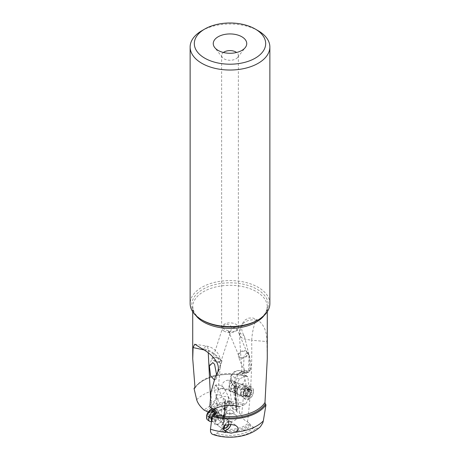 <?xml version="1.0" encoding="UTF-8"?>
<svg xmlns="http://www.w3.org/2000/svg" width="460" height="460" viewBox="0 0 460 460"><rect width="100%" height="100%" fill="white"/><g stroke="black" fill="none" stroke-linecap="round" stroke-linejoin="round"><path stroke-width="0.34" stroke-dasharray="2.3 1.72" d="M245.732 373.175L248.636 370.478L250.154 370.168L249.763 370.898L245.801 373.451L242.886 371.473L242.247 371.421L241.902 371.921A8.372 7.636 107.8 0 0 235.721 376.665A8.372 7.636 107.8 0 0 238.93 387.688L234.807 385.785L236.44 410.763L237.36 410.228L236.722 409.705L235.543 399.429L234.709 399.591A3.559 1.616 -113.3 0 0 235.163 399.953L236.009 400.487L235.486 393.438L236.089 393.093L235.606 386.63L234.991 386.4A8.372 7.636 -72.2 0 1 231.909 375.44A8.372 0.512 -154.5 0 0 231.455 375.314A8.372 0.512 -154.5 0 0 231.167 375.32A8.372 8.372 0 0 0 230.443 380.15L230.558 380.656L231.081 378.695L234.594 383.542L237.222 406.623L237.762 406.312A20.665 11.931 0 0 0 211.347 412.229L212.491 412.798C215.987 414.609 217.931 416.869 218.322 419.583L216.378 399.021L216.965 394.513L215.947 394.674C214.113 390.764 213.653 387.901 214.561 386.095L215.648 385.054L217.12 385.739L218.097 389.16A8.372 3.53 -25.5 0 1 224.279 388.861A8.372 3.53 -25.5 0 1 225.02 389.62A8.372 3.53 -25.5 0 1 221.07 395.255L223.387 398.429L220.374 421.452L223.807 423.654L222.64 424.505L223.278 425.034L224.457 416.099L225.291 415.955L226.107 409.797L225.279 409.866L226.027 404.231A5.894 2.852 69.2 0 1 225.009 403.167A8.372 3.53 154.5 0 0 228.833 397.612A8.372 3.53 154.5 0 0 228.091 396.853A8.372 3.53 154.5 0 0 217.678 399.182L216.533 396.79L217.752 392.851L218.097 389.16M237.222 406.623L232.173 408.169L233.099 409.348L236.722 409.705M236.44 410.763L236.44 411.447L239.625 413.287L241.638 415.133M223.278 425.034L226.901 425.391L227.827 426.828L222.778 428.116L221.174 429.462A21.948 12.673 0 0 0 249.596 423.562L247.509 421.935C244.013 420.129 242.069 417.87 241.678 415.156L243.622 394.369L243.035 389.183L238.999 387.722M218.362 419.606L220.374 421.452M225.043 414.506A7.009 4.048 180 0 1 236.4 415.719A7.009 4.048 180 0 1 234.956 420.233A7.009 4.048 180 0 1 226.027 420.704A7.009 4.048 180 0 1 223.6 415.719A7.009 4.048 180 0 1 225.043 414.506M214.929 385.526A8.372 2.72 66.6 0 1 215.401 385.733A8.372 2.72 66.6 0 1 221.07 395.255L216.965 394.513M212.491 412.798L211.922 408.9M211.87 408.526L210.525 397.98M208.271 352.814L208.317 350.848L203.866 349.876M219.828 367.287L220.472 364.97L217.666 356.437L208.317 350.848A16.744 3.674 99.2 0 0 206.563 346.092A16.744 3.674 99.2 0 0 203.895 348.95A16.744 13.167 25.8 0 1 220.024 365.217A16.744 13.167 25.8 0 1 219.828 367.287L217.626 372.617M211.002 392.133L211.364 402.419L214.268 401.43L216.533 396.79M215.947 394.674L216.378 399.021M214.452 380.029L216.137 379.138L216.533 374.457M211.347 412.229L209.105 412.459L208.219 412.074M237.762 406.312L238.826 406.255A21.948 12.673 0 0 0 212.33 410.337A21.948 12.673 0 0 0 210.404 412.148M238.596 406.157L240.442 406.703L245.358 404.196C248.475 400.344 249.861 396.1 249.527 391.477L247.854 376.855L244.588 374.325L243.656 372.428L243.754 371.622L244.772 370.582L249.763 370.898M238.579 406.151C228.269 404.001 219.523 405.398 212.33 410.337L211.732 410.809C219.242 405.691 228.574 404.346 239.735 406.784L239.51 406.686A22.695 13.104 180 0 0 211.732 410.809A22.695 13.104 180 0 0 209.909 412.488M234.594 383.542A6.543 4.266 112.5 0 0 234.813 383.479C236.785 382.8 238.228 381.547 239.131 379.718L239.453 378.942L246.548 375.642M236.745 392.547A6.279 4.094 112.5 0 0 241.799 395.416A6.279 4.094 112.5 0 0 245.623 387.423A6.279 4.094 112.5 0 0 240.568 384.554A6.279 4.094 112.5 0 0 236.745 392.547M234.709 399.591L233.893 392.506L234.721 392.259L233.973 385.779L232.927 384.968L230.966 381.599A3.139 1.541 -6.5 0 1 229.914 381.346A3.139 1.541 -6.5 0 1 229.017 380.414A3.139 1.541 -6.5 0 1 231.081 378.695M235.486 393.438L234.335 392.713A3.559 1.616 -113.3 0 0 233.893 392.506M237.36 410.228L236.612 400.137L235.848 399.659A3.559 1.616 66.7 0 1 235.543 399.429M236.612 400.137L236.009 400.487M236.44 411.447L234.807 385.785L235.606 386.63M236.612 386.791L239.625 413.287M241.902 371.921L245.439 381.006C246.347 385.296 245.887 388.154 244.053 389.585L243.622 394.369M247.509 421.935C250.757 395.077 252.149 367.856 251.683 340.268L266.915 341.561C266.95 331.781 264.04 324.743 258.186 320.442A37.277 21.522 0 0 0 256.461 319.366L252.833 317.986L248.733 318.09L245.042 320.005L242.523 323.42L241.632 327.75C241.667 330.533 242.569 333.276 244.335 335.984L248.998 355.091L248.636 370.478M240.172 333.304L239.447 335.472L243.047 338.853L251.683 340.268A16.744 3.674 -80.8 0 1 256.105 320.103A16.744 13.167 -154.2 0 0 241.034 326.485A16.744 13.167 -154.2 0 0 239.976 331.177A16.744 13.167 -154.2 0 0 240.172 333.304L244.335 335.984M247.192 352.699L249.383 355.959L251.137 364.487L249.998 371.185L246.313 373.692L244.651 371.691L243.564 366.01L244.208 355.315L247.192 352.699M248.998 355.091L250.154 370.168M247.854 376.855A38.657 22.321 0 0 0 209.185 377.844A38.657 22.321 0 0 0 194.954 387.234M236.032 382.996L236.566 384.399L236.411 385.336A5.232 3.41 -67.5 0 1 230.684 391.293A5.232 3.41 -67.5 0 1 228.988 388.596A5.232 3.41 -67.5 0 1 230.667 383.243A5.232 3.41 -67.5 0 1 234.692 381.627A5.232 3.41 -67.5 0 1 236.032 382.996L235.945 382.45L233.611 380.949L228.453 380.219C223.571 380.109 219.202 386.383 223.83 388.654L224.302 388.872M249.527 391.477A38.03 21.959 0 0 0 232.829 388.424L236.498 385.888L236.411 385.336M235.945 382.45A5.439 3.548 112.5 0 0 234.772 381.432A5.439 3.548 112.5 0 0 232.15 381.748A5.439 3.548 112.5 0 0 228.89 386.917A5.439 3.548 112.5 0 0 230.604 391.483A5.439 3.548 112.5 0 0 233.226 391.167A5.439 3.548 112.5 0 0 236.498 385.888M196.679 399.734A38.03 21.959 0 0 1 223.83 388.654L228.902 389.373L232.829 388.424M245.358 404.196A30.423 17.566 0 0 0 204.119 410.124M206.166 411.177A27.726 16.008 180 0 1 243.38 405.335M237.216 392.012A5.232 3.41 112.5 0 0 238.912 394.709A5.232 3.41 112.5 0 0 242.937 393.087A5.232 3.41 112.5 0 0 244.617 387.74A5.232 3.41 112.5 0 0 242.92 385.043A5.232 3.41 112.5 0 0 238.895 386.659A5.232 3.41 112.5 0 0 237.216 392.012M239.453 378.942L236.704 378.384L237.895 373.779L239.775 373.324L241.701 373.589L247.549 370.927M241.701 373.589L245.801 373.451M231.909 375.44A8.372 7.636 -72.2 0 1 241.276 370.955A8.372 7.636 -72.2 0 1 242.322 371.387A8.372 2.053 -63.6 0 0 239.775 373.324M234.991 386.4A5.894 2.679 66.7 0 1 234.571 386.199A5.894 2.679 66.7 0 1 233.973 385.779M230.558 380.656L230.966 381.599M234.721 392.259A3.559 1.616 66.7 0 1 235.02 392.414L236.089 393.093M244.053 389.585L243.035 389.183M266.915 341.561L267.277 358.806M209.846 406.375L211.364 402.419M210.237 407.399L214.199 402.54L214.268 401.43M222.778 428.116L225.406 408.066A6.543 3.214 -53.5 0 1 225.187 408.233L222.956 409.607L220.547 409.515L223.295 408.675C225.613 407.531 224.589 406.347 220.225 405.128L218.299 405.07L212.451 408.905M218.299 405.07L214.199 402.54M220.547 409.515L216.349 412.292M228.091 396.853A8.372 7.279 119.4 0 1 228.545 398.078A8.372 7.279 119.4 0 1 223.347 408.704A8.372 2.72 66.6 0 1 223.295 408.675L215.498 413.891M212.646 434.366L214.642 434.522L219.558 431.434L221.174 429.462M223.255 417.024A6.279 3.088 -53.5 0 1 218.201 424.31A6.279 3.088 -53.5 0 1 214.377 422.153A6.279 3.088 -53.5 0 1 219.431 414.868A6.279 3.088 -53.5 0 1 223.255 417.024M225.406 408.066L228.028 406.168L228.919 404.357A3.139 2.047 7.5 0 0 230.977 402.753A3.139 2.047 7.5 0 0 230.086 401.062A3.139 2.047 7.5 0 0 229.034 400.522L226.027 404.231M222.64 424.505L223.387 415.041L224.152 415.823A3.559 1.719 -110.8 0 0 224.457 416.104M223.387 398.429L225.193 399.51L225.417 400.177L224.394 402.373L225.009 403.167M226.107 409.797A3.559 1.719 69.2 0 0 225.664 409.268L224.514 408.083L223.911 408.428L224.394 402.373M224.514 408.083L223.991 414.696L224.836 415.558A3.559 1.719 69.2 0 0 225.291 415.955M223.387 415.041L223.991 414.696M228.919 404.357L229.534 402.615L229.034 400.522M225.279 409.866A3.559 1.719 -110.8 0 0 224.98 409.526L223.911 408.428M249.596 423.562L250.895 425.678L255.881 428.593L258.727 427.886L260.412 426.69M253.834 427.541A27.726 16.008 180 0 1 216.62 433.377M214.642 434.522A30.423 17.566 0 0 0 255.881 428.593M224.428 430.433A5.439 2.674 -53.5 0 1 224.077 430.249A5.439 2.674 -53.5 0 1 223.502 429.301M224.054 426.144A5.439 2.674 -53.5 0 1 227.849 421.78A5.439 2.674 -53.5 0 1 230.546 421.498A5.439 2.674 -53.5 0 1 230.977 424.499M230.857 424.494A5.232 2.57 126.5 0 0 231.012 423.735A5.232 2.57 126.5 0 0 230.425 421.665A5.232 2.57 126.5 0 0 224.238 426.012M222.784 417.651A5.232 2.57 -53.5 0 1 219.914 422.705A5.232 2.57 -53.5 0 1 215.97 423.993A5.232 2.57 -53.5 0 1 215.383 421.923A5.232 2.57 -53.5 0 1 218.253 416.863A5.232 2.57 -53.5 0 1 222.191 415.581A5.232 2.57 -53.5 0 1 222.784 417.651M269.865 303.6A39.865 23.017 0 0 0 258.192 287.322A39.865 23.017 0 0 0 214.745 282.336A39.865 23.017 0 0 0 190.135 303.6M201.808 30.745A39.865 23.017 180 0 1 258.192 30.745M223.382 52.48A8.372 4.836 0 0 0 221.628 55.441A8.372 4.836 0 0 0 222.358 57.414A8.372 4.836 0 0 0 224.083 58.857A8.372 4.836 0 0 0 237.642 57.414A8.372 4.836 0 0 0 238.372 55.441A8.372 4.836 0 0 0 236.618 52.48M224.083 331.108A8.372 4.836 180 0 1 221.628 327.692A8.372 4.836 180 0 1 226.797 323.225A8.372 4.836 180 0 1 235.917 324.277A8.372 4.836 180 0 1 238.372 327.692A8.372 4.836 180 0 1 233.203 332.154A8.372 4.836 180 0 1 224.083 331.108M228.39 330.901L224.192 329.21L223.336 328.262L223.06 326.462L223.721 325.467L226.222 324.409L227.78 324.403L230.564 325.582L231.65 327.865L230.052 333.419L228.35 330.728L229.436 331.637L233.145 331.758L235.715 330.803L237.015 329.199L236.871 328.411L235.808 327.6L231.65 327.865M219.725 359.087A4.393 1.765 -162.1 0 1 221.105 361.071A4.393 1.765 -162.1 0 1 218.396 361.836A4.393 1.765 -162.1 0 1 214.124 360.347A4.393 1.765 -162.1 0 1 212.744 358.363A4.393 1.765 -162.1 0 1 215.447 357.598A4.393 1.765 -162.1 0 1 219.725 359.087M213.515 360.421A5.232 2.104 17.9 0 0 218.632 362.233A5.232 2.104 17.9 0 0 221.904 361.324A5.232 2.104 17.9 0 0 220.328 359.013A5.232 2.104 17.9 0 0 215.211 357.196A5.232 2.104 17.9 0 0 211.945 358.104A5.232 2.104 17.9 0 0 213.515 360.421M240.275 357.391A4.393 3.019 157.2 0 1 239.027 356.166A4.393 3.019 157.2 0 1 240.827 352.262A4.393 3.019 157.2 0 1 245.876 351.538A4.393 3.019 157.2 0 1 247.129 352.762A4.393 3.019 157.2 0 1 245.329 356.667A4.393 3.019 157.2 0 1 240.275 357.391M246.485 351.014A5.232 3.594 -22.8 0 0 240.436 351.82A5.232 3.594 -22.8 0 0 238.257 356.494A5.232 3.594 -22.8 0 0 239.671 357.914A5.232 3.594 -22.8 0 0 245.715 357.109A5.232 3.594 -22.8 0 0 247.9 352.435A5.232 3.594 -22.8 0 0 246.485 351.014M232.369 413.557A3.346 1.932 180 0 1 228.718 413.977A3.346 1.932 180 0 1 226.653 412.189A3.346 1.932 180 0 1 226.941 411.401A3.346 1.932 180 0 1 227.631 410.82A3.346 1.932 180 0 1 233.059 411.401A3.346 1.932 180 0 1 233.346 412.189A3.346 1.932 180 0 1 232.369 413.557M232.369 404.984A3.346 1.932 0 0 0 233.346 403.615A3.346 1.932 0 0 0 231.282 401.827A3.346 1.932 0 0 0 227.631 402.247A3.346 1.932 0 0 0 226.653 403.615A3.346 1.932 0 0 0 228.718 405.404A3.346 1.932 0 0 0 232.369 404.984M224.808 425.667A3.139 1.541 -53.5 0 1 227.027 423.073A3.139 1.541 -53.5 0 1 228.959 423.867A3.139 1.541 -53.5 0 1 228.942 424.154A3.139 1.541 -53.5 0 1 228.85 424.591M223.577 428.76A5.232 2.57 -53.5 0 1 222.145 428.559A5.232 2.57 -53.5 0 1 221.559 426.489A5.232 2.57 -53.5 0 1 225.768 420.417A5.232 2.57 -53.5 0 1 228.367 420.147A5.232 2.57 -53.5 0 1 228.988 421.739A5.232 2.57 -53.5 0 1 228.953 422.217A5.232 2.57 -53.5 0 1 224.739 428.283A5.232 2.57 -53.5 0 1 223.853 428.685M215.153 410.038A6.906 3.393 -53.5 0 1 217.637 410.13A6.906 3.393 -53.5 0 1 218.304 411.091A6.906 3.393 -53.5 0 1 218.414 412.861A6.906 3.393 -53.5 0 1 210.536 421.59M207.374 419.716A6.906 3.393 126.5 0 0 212.577 418.019A6.906 3.393 126.5 0 0 216.367 411.343A6.906 3.393 126.5 0 0 215.59 408.612A6.906 3.393 126.5 0 0 213.331 408.44A6.906 3.393 126.5 0 0 212.37 408.854M206.569 416.334A5.652 2.777 126.5 0 0 210.295 417.605A5.652 2.777 126.5 0 0 214.596 411.205A5.652 2.777 126.5 0 0 212.117 408.831M208.846 412.792A1.69 0.828 126.5 0 0 210.439 411.039A0.776 0.38 -53.5 0 1 210.893 410.383A0.776 0.38 -53.5 0 1 211.404 410.257A0.776 0.38 -53.5 0 1 211.496 410.423A1.69 0.828 126.5 0 0 211.686 410.791A1.69 0.828 126.5 0 0 212.848 410.481A0.776 0.38 -53.5 0 1 213.382 410.331A0.776 0.38 -53.5 0 1 213.469 410.642A0.776 0.38 -53.5 0 1 213.25 411.148A1.69 0.828 126.5 0 0 212.779 412.258A1.69 0.828 126.5 0 0 212.968 412.925A1.69 0.828 126.5 0 0 213.014 412.953A0.776 0.38 -53.5 0 1 213.037 412.971A0.776 0.38 -53.5 0 1 213.124 413.275A0.776 0.38 -53.5 0 1 212.359 414.236A1.69 0.828 126.5 0 0 210.766 415.989A0.776 0.38 -53.5 0 1 210.312 416.639A0.776 0.38 -53.5 0 1 209.794 416.772A0.776 0.38 -53.5 0 1 209.708 416.599A1.69 0.828 126.5 0 0 209.513 416.231A1.69 0.828 126.5 0 0 208.351 416.547A0.776 0.38 -53.5 0 1 207.822 416.691A0.776 0.38 -53.5 0 1 207.736 416.386A0.776 0.38 -53.5 0 1 207.954 415.88A1.69 0.828 126.5 0 0 208.426 414.77A1.69 0.828 126.5 0 0 208.236 414.098A1.69 0.828 126.5 0 0 208.19 414.069A0.776 0.38 -53.5 0 1 208.167 414.058A0.776 0.38 -53.5 0 1 208.081 413.753A0.776 0.38 -53.5 0 1 208.846 412.792L212.158 415.242L214.245 412.678L214.808 412.879L211.496 410.423M214.245 412.678L216.706 413.034L216.361 415.673L215.671 416.685L213.405 419.112L210.973 418.784L211.318 416.145L212.158 415.242M211.048 419.077L210.973 418.784M212.917 418.749L213.405 419.112M212.848 410.481L216.706 413.034M215.09 413.31L214.808 412.879M232.973 383.991A3.139 2.047 112.5 0 0 232.265 384.548A3.139 2.047 112.5 0 0 231.041 387.51A3.139 2.047 112.5 0 0 231.058 387.987A3.139 2.047 112.5 0 0 233.588 389.419A3.139 2.047 112.5 0 0 235.497 385.422A3.139 2.047 112.5 0 0 232.973 383.991M235.261 391.839A5.232 3.41 112.5 0 0 238.441 385.175A5.232 3.41 112.5 0 0 236.75 382.478A5.232 3.41 112.5 0 0 234.232 382.783A5.232 3.41 112.5 0 0 233.059 383.721A5.232 3.41 112.5 0 0 231.012 388.654A5.232 3.41 112.5 0 0 231.046 389.447A5.232 3.41 112.5 0 0 232.737 392.144A5.232 3.41 112.5 0 0 235.261 391.839M241.586 394.996A6.906 4.502 112.5 0 0 242.104 396.859A6.906 4.502 112.5 0 0 243.817 398.555A6.906 4.502 112.5 0 0 249.13 396.422A6.906 4.502 112.5 0 0 251.35 389.361A6.906 4.502 112.5 0 0 249.113 385.802A6.906 4.502 112.5 0 0 246.698 385.785A6.906 4.502 112.5 0 0 241.586 394.996M243.633 395.847A6.906 4.502 -67.5 0 1 245.853 388.786A6.906 4.502 -67.5 0 1 251.166 386.653A6.906 4.502 -67.5 0 1 253.402 390.212A6.906 4.502 -67.5 0 1 253.448 391.259A6.906 4.502 -67.5 0 1 250.746 397.768A6.906 4.502 -67.5 0 1 245.87 399.406A6.906 4.502 -67.5 0 1 243.633 395.847M253.391 391.086A5.652 3.686 -67.5 0 1 253.431 391.949A5.652 3.686 -67.5 0 1 251.217 397.273A5.652 3.686 -67.5 0 1 245.404 395.703A5.652 3.686 -67.5 0 1 248.843 388.504A5.652 3.686 -67.5 0 1 253.391 391.086M251.154 390.074A1.69 1.104 -67.5 0 1 250.027 390.408A1.69 1.104 -67.5 0 1 249.561 389.884A0.776 0.506 112.5 0 0 248.503 390.5A1.69 1.104 -67.5 0 1 247.152 392.386A0.776 0.506 112.5 0 0 246.75 393.817A1.69 1.104 -67.5 0 1 247.221 394.651A1.69 1.104 -67.5 0 1 246.986 395.899A0.776 0.506 112.5 0 0 247.641 396.716A1.69 1.104 -67.5 0 1 248.768 396.382A1.69 1.104 -67.5 0 1 249.234 396.905A0.776 0.506 112.5 0 0 250.292 396.29A1.69 1.104 -67.5 0 1 251.649 394.404A0.776 0.506 112.5 0 0 252.045 392.972A1.69 1.104 -67.5 0 1 251.574 392.138A1.69 1.104 -67.5 0 1 251.81 390.891A0.776 0.506 112.5 0 0 251.154 390.074L247.842 388.7L246.612 388.993L245.755 388.355L245.191 389.12L248.503 390.5M249.561 389.884L245.755 388.355M251.81 390.891L248.498 389.516L248.434 388.585M248.682 388.976L247.842 388.7M248.498 389.516L249.027 392.012L246.594 395.761L245.916 395.531L246.594 395.761M249.234 396.905L245.295 394.945L244.329 395.341L243.639 395.123L247.641 396.716M246.986 395.899L243.668 394.519L243.639 395.123M243.668 394.519L243.8 393.231L243.294 392.087L245.191 389.12M222.237 428.427A20.665 11.931 0 0 0 248.653 422.504M235.848 399.659L235.163 399.953M195.851 315.474A37.277 21.522 180 0 1 192.723 306.843A37.277 21.522 180 0 1 215.734 286.959A37.277 21.522 180 0 1 256.358 291.628A37.277 21.522 180 0 1 256.404 291.651A37.277 21.522 180 0 1 267.277 306.843A37.277 21.522 180 0 1 264.149 315.474M246.571 375.791A37.277 21.522 0 0 0 195.011 387.636M195.023 387.722A37.875 21.867 180 0 1 209.605 377.689A37.875 21.867 180 0 1 247.187 376.631M240.442 406.703A23.828 13.754 0 0 0 209.105 412.459M245.151 372.79L243.466 371.755M236.704 378.384A8.372 2.053 -63.6 0 0 236.653 378.488A8.372 2.053 -63.6 0 0 234.813 383.479M242.886 371.473L241.276 370.955A8.372 8.372 0 0 0 231.167 375.32A8.372 0.512 -154.5 0 0 236.653 378.488M234.335 392.713L235.02 392.414M245.071 379.558A8.372 2.053 -63.6 0 1 244.599 380.587A8.372 2.053 -63.6 0 1 238.93 387.688L238.884 387.671M258.186 320.442L256.105 320.103L256.461 319.366M225.13 401.126L223.56 423.976M225.193 399.51L223.56 423.292M224.434 402.31L224.578 402.609M220.225 405.128A8.372 2.72 66.6 0 1 217.678 399.182L214.849 400.401M223.347 408.704A8.372 2.72 66.6 0 0 224.595 408.9A8.372 2.72 66.6 0 0 225.187 408.233M225.664 409.268L224.98 409.526M224.152 415.823L224.836 415.558M250.09 424.683A22.695 13.104 180 0 1 220.489 430.485M219.558 431.434A23.828 13.754 0 0 0 250.895 425.678M201.814 348.611L203.895 348.95L203.538 349.686M267.277 311.759L267.277 306.843L266.346 311.196C264.92 314.571 261.826 317.688 257.054 320.528A38.261 22.086 0 0 0 257.1 289.317A38.261 22.086 0 0 0 257.054 289.294A38.261 22.086 0 0 0 202.969 289.277A38.261 22.086 0 0 0 202.9 320.505M212.255 419.606A5.232 2.57 126.5 0 0 212.842 421.682A5.232 2.57 126.5 0 0 216.786 420.394A5.232 2.57 126.5 0 0 219.656 415.34A5.232 2.57 126.5 0 0 219.069 413.264A5.232 2.57 126.5 0 0 215.125 414.552A5.232 2.57 126.5 0 0 212.255 419.606M212.089 416.869A5.514 2.708 -53.5 0 1 215.993 412.66A5.514 2.708 -53.5 0 1 219.029 413.264A5.514 2.708 -53.5 0 1 219.121 414.678A5.514 2.708 -53.5 0 1 212.836 421.647A5.514 2.708 -53.5 0 1 211.548 420.906M210.439 411.039L213.75 413.488M211.473 416.507L208.167 414.058L211.502 416.524M207.954 415.88L211.266 418.33M208.351 416.547L211.669 418.997M209.708 416.599L213.02 419.054M210.766 415.989L214.084 418.439M212.359 414.236L215.671 416.685M213.25 411.148L216.568 413.597M247.744 389.039A5.232 3.41 -67.5 0 1 246.065 394.387A5.232 3.41 -67.5 0 1 242.04 396.002A5.232 3.41 -67.5 0 1 240.344 393.311A5.232 3.41 -67.5 0 1 242.023 387.958A5.232 3.41 -67.5 0 1 246.048 386.342A5.232 3.41 -67.5 0 1 247.744 389.039M248.676 389.229A5.514 3.594 112.5 0 0 244.961 386.371A5.514 3.594 112.5 0 0 240.879 393.725A5.514 3.594 112.5 0 0 241.293 395.215A5.514 3.594 112.5 0 0 245.985 395.79A5.514 3.594 112.5 0 0 248.676 389.229M252.045 392.972L248.733 391.598M251.649 394.404L248.331 393.024M250.292 396.29L246.98 394.916M246.75 393.817L243.432 392.443M247.152 392.386L243.834 391.011M194.758 344.189L206.563 346.092A16.744 16.744 0 0 1 220.472 364.97L218.092 390.316M232.173 408.169L229.017 380.414M234.577 385.733L236.193 411.131M241.897 371.835L239.447 335.472A16.744 16.744 0 0 1 241.034 326.485L242.673 323.098M202.946 320.528C198.174 317.688 195.08 314.571 193.654 311.196L192.723 306.843L192.723 311.759M194.942 388.062C197.754 383.795 202.641 380.334 209.605 377.689L209.185 377.844M234.772 381.432L233.611 380.949M230.604 391.483L224.33 388.884M238.912 394.709L230.684 391.293M242.92 385.043L234.692 381.627M244.697 370.616L237.895 373.779M232.927 384.968A8.372 8.372 0 0 0 234.542 386.181M227.827 426.828L230.977 402.753M225.417 400.177L223.807 423.66M229.534 402.615A8.372 8.372 0 0 0 228.833 397.612L225.02 389.62A8.372 8.372 0 0 0 215.648 385.054M222.956 409.607L224.595 408.9A8.372 8.372 0 0 0 228.028 406.168M224.077 430.249L225.193 431.072M230.546 421.498L236.664 426.023M215.97 423.993L224.204 430.077M222.191 415.581L230.425 421.665M218.189 371.513L217.327 373.296M237.642 57.414L245.283 47.547M222.358 57.414L214.716 47.547M221.628 55.441L221.628 327.692M238.372 55.441L238.372 327.692M230.052 333.419L221.105 361.071M223.06 326.462L212.744 358.363M209.392 366.01L211.945 358.104M216.137 379.138L221.904 361.324M228.413 330.953L239.027 356.166M236.94 328.555L247.129 352.762M249.383 355.959L247.9 352.435M244.651 371.691L238.257 356.494M226.941 411.401L223.6 415.719M233.059 411.401L236.4 415.719M233.346 403.615L233.346 412.189M226.653 403.615L226.653 412.189M211.456 421.613L212.836 421.647L222.145 428.559M218.304 411.091L219.029 413.264L228.367 420.147M228.959 423.867L228.988 421.739M215.59 408.612L217.637 410.13M212.267 408.785L213.331 408.44M214.688 412.683L211.404 410.257M211.548 416.553L208.236 414.098M211.094 419.112L207.822 416.691M212.83 418.686L209.513 416.231M213.078 419.198L209.794 416.772M216.292 415.386L212.968 412.925M216.648 412.752L213.382 410.331M215.004 413.247L211.686 410.791M242.104 396.859L241.293 395.215L242.04 396.002L232.737 392.144M246.698 385.785L244.961 386.371L246.048 386.342L236.75 382.478M231.041 387.51L231.012 388.654M232.265 384.548L233.059 383.721M251.166 386.653L249.113 385.802M245.87 399.406L243.817 398.555M253.431 391.949L253.448 391.259M251.217 397.273L250.746 397.768M246.077 388.286L249.349 389.649M246.715 389.034L250.027 390.408M248.394 388.562L251.672 389.925M246.175 395.784L249.446 397.147M245.45 395.008L248.768 396.382M243.852 395.508L247.129 396.865"/><path stroke-width="0.69" d="M211.922 408.9L211.87 408.526M210.525 397.98L208.271 352.814M217.626 372.617L215.665 375.716L211.002 392.133L209.846 406.375L210.237 407.399L215.228 410.107L216.344 412.482L215.412 413.942L213.452 414.213L212.146 416.449L210.473 429.163L210.571 431.905L211.629 433.774L212.646 434.366C228.459 439.927 249.377 437.259 260.412 426.69L262.758 422.987L263.321 420.906L265.96 404.846L265.362 403.949A37.875 21.867 180 0 1 212.813 415.604M216.533 374.457L214.59 364.308L212.808 362.612L209.392 366.01L210.525 375.676L214.452 380.029M208.219 412.074L204.119 410.124C200.209 406.703 197.731 403.236 196.679 399.734L194.039 388.459L195.011 387.636L194.637 388.286A37.875 21.867 180 0 1 195.023 387.722M203.866 349.876L193.085 347.57L192.723 358.806L195.011 387.636M193.085 347.57L194.758 344.195L201.814 348.611A37.277 21.522 0 0 0 203.538 349.686L203.642 349.744C210.139 353.274 218.69 361.152 218.368 368.644L217.833 372.048L215.665 375.716M194.954 387.234A38.657 22.321 0 0 0 194.039 388.459M267.277 311.759L267.277 358.806L264.989 402.5L265.362 403.949M216.349 412.292L213.452 414.213M236.17 431.986L231.098 433.159L227.171 432.216L225.193 431.072L223.502 429.301L223.433 427.875L224.054 426.144C225.503 425.034 227.999 424.494 231.547 424.517L235.623 425.414L237.808 427.3L238.004 429.686L236.17 431.986A38.03 21.959 0 0 0 263.321 420.906M230.977 424.499A5.439 2.674 -53.5 0 1 226.774 429.962A5.439 2.674 -53.5 0 1 224.428 430.433M212.146 416.449A38.657 22.321 0 0 0 265.96 404.846M224.238 426.012A5.232 2.57 126.5 0 0 223.968 426.65M223.589 428.8A5.232 2.57 126.5 0 0 224.204 430.077A5.232 2.57 126.5 0 0 227.803 429.094A5.232 2.57 126.5 0 0 230.857 424.494M202.9 320.505A38.261 22.086 0 0 0 202.946 320.528L202.946 320.528A38.261 22.086 0 0 0 257.054 320.528L258.192 319.872A39.865 23.017 0 0 0 269.865 303.6L269.865 47.018A39.865 23.017 180 0 1 245.255 68.281A39.865 23.017 180 0 1 201.808 63.29A39.865 23.017 180 0 1 190.135 47.018A39.865 23.017 180 0 1 201.808 30.745L204.769 29.032A35.679 20.602 180 0 1 255.231 29.032L258.192 30.745A39.865 23.017 180 0 1 269.865 47.018M190.135 47.018L190.135 303.6A39.865 23.017 0 0 0 201.808 319.872L202.946 320.528L201.808 319.872A39.865 23.017 0 0 0 258.192 319.872M258.192 30.745L255.231 29.032A35.679 20.602 180 0 1 255.231 58.167A35.679 20.602 180 0 1 204.769 58.167A35.679 20.602 180 0 1 204.769 29.032M241.839 36.765A16.744 9.666 0 0 0 220.507 35.638A16.744 9.666 0 0 0 214.716 47.547A16.744 9.666 0 0 0 218.161 50.433A16.744 9.666 0 0 0 245.283 47.547A16.744 9.666 0 0 0 241.839 36.765M236.618 52.48A8.372 4.836 0 0 0 235.917 52.02A8.372 4.836 0 0 0 223.382 52.48M228.85 424.591A3.139 1.541 -53.5 0 1 226.412 427.794A3.139 1.541 -53.5 0 1 225.877 428.036A3.139 1.541 -53.5 0 1 224.503 426.719A3.139 1.541 -53.5 0 1 224.808 425.667M225.877 428.036L223.853 428.685A5.232 2.57 -53.5 0 1 223.577 428.76M211.456 421.613L210.536 421.59A6.906 3.393 -53.5 0 1 209.427 421.233A6.906 3.393 -53.5 0 1 208.65 418.502A6.906 3.393 -53.5 0 1 215.153 410.038M212.37 408.854A6.906 3.393 126.5 0 0 206.597 416.984A6.906 3.393 126.5 0 0 206.552 417.611A6.906 3.393 126.5 0 0 207.374 419.716L209.427 421.233M212.267 408.785L212.117 408.831A5.652 2.777 126.5 0 0 206.609 415.817A5.652 2.777 126.5 0 0 206.569 416.334L206.552 417.611M264.149 315.474A37.277 21.522 180 0 1 203.642 322.063A37.277 21.522 180 0 1 203.596 322.04A37.277 21.522 180 0 1 195.851 315.474M213.428 414.345A37.277 21.522 0 0 0 264.989 402.5M210.473 429.163A38.03 21.959 0 0 0 227.171 432.216M211.548 420.906A5.514 2.708 -53.5 0 1 211.324 419.181A5.514 2.708 -53.5 0 1 212.089 416.869M192.723 311.759L192.723 358.806"/></g></svg>
